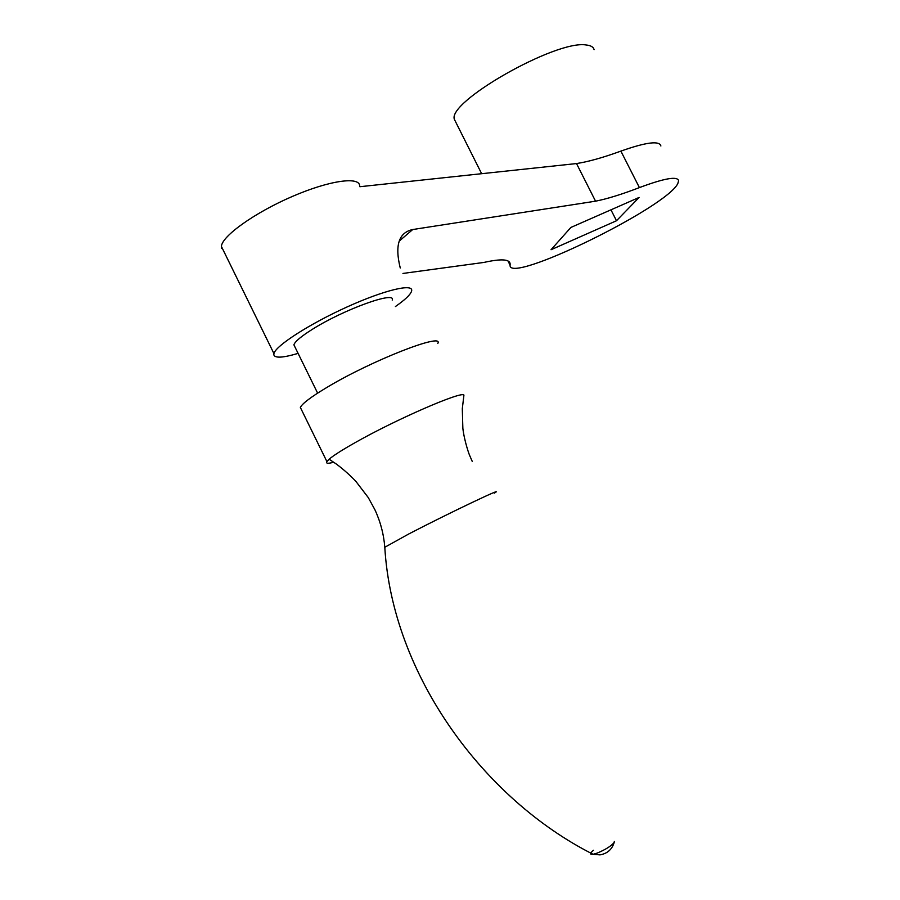 <?xml version="1.0" encoding="UTF-8"?>
<svg xmlns="http://www.w3.org/2000/svg" width="900" height="900" viewBox="0 0 900 900"><rect width="100%" height="100%" fill="white"/><g stroke="black" fill="none" stroke-linecap="round" stroke-linejoin="round"><path stroke-width="1.35" d="M333.697 462.24C327.994 463.77 325.721 463.545 326.891 461.565L329.119 459.214C333.416 455.546 341.876 450.135 354.476 443.002C395.539 419.569 462.06 390.713 463.928 395.1L463.624 396.911M301.511 409.804L300.353 407.441C302.231 403.549 311.141 396.832 327.082 387.304C371.846 360.349 444.577 332.089 437.771 343.496M294.941 346.973L293.895 344.835C294.986 341.516 301.23 336.285 312.626 329.152C343.991 309.341 396.281 290.588 392.209 300.094M395.404 306.551C405.011 299.846 410.4 294.728 411.559 291.206L411.637 290.891C413.595 283.151 384.457 289.991 347.085 306.945C309.735 323.809 275.67 345.735 273.926 353.554L273.825 354.848C274.972 358.312 283.061 357.829 298.091 353.385M359.674 186.322C360.405 176.164 329.996 180.157 292.466 196.403C254.936 212.513 221.895 236.126 221.4 246.431L221.513 248.175M400.252 267.975C394.639 245.351 398.79 232.537 412.718 229.534L595.553 201.184C607.275 198.844 621.889 194.321 639.405 187.594C664.47 178.245 677.543 175.961 678.623 180.765L677.79 183.611C666.158 207.765 507.983 284.918 510.086 265.162L510.142 264.262C510.165 259.132 501.424 258.525 483.93 262.429L402.964 273.442M639.124 197.438L570.892 227.441L551.036 249.727L616.489 220.748L639.124 197.438M660.893 145.98C659.452 140.479 646.11 142.189 620.876 151.11C603.248 157.545 588.465 161.696 576.518 163.564L595.553 201.184M610.954 209.824L616.489 220.748M576.518 163.564L359.865 186.716M455.726 122.062L454.478 119.576C446.152 102.353 556.279 39.51 586.26 45C590.839 45.461 593.449 47.014 594.09 49.657M384.795 547.267L408.87 533.914C448.706 513.202 507.769 485.111 494.37 493.121M593.482 850.252C589.781 853.369 589.658 854.719 593.111 854.291L597.038 853.155C605.441 849.668 611.145 846.113 614.149 842.49L614.329 841.477M412.718 229.534L399.33 241.031M508.252 261.113L510.109 264.803M620.876 151.11L639.405 187.594M329.119 459.214L335.115 463.219C335.374 463.286 345.69 470.61 355.882 481.376L368.269 497.576L374.884 509.692C380.441 521.663 383.738 534.173 384.795 547.222C392.265 675.158 483.998 799.357 593.111 854.291L599.985 854.876C607.309 853.594 612.034 849.465 614.149 842.49M463.928 395.1L462.308 408.69L462.859 428.389C464.456 441.776 469.642 455.906 469.733 455.614L472.298 461.543M300.353 407.441L326.891 461.565M293.895 344.835L317.621 393.131M273.926 353.554L221.4 246.431M510.086 265.162L507.971 260.955M510.142 264.262L508.714 261.416M481.646 173.7L454.478 119.576"/></g></svg>

